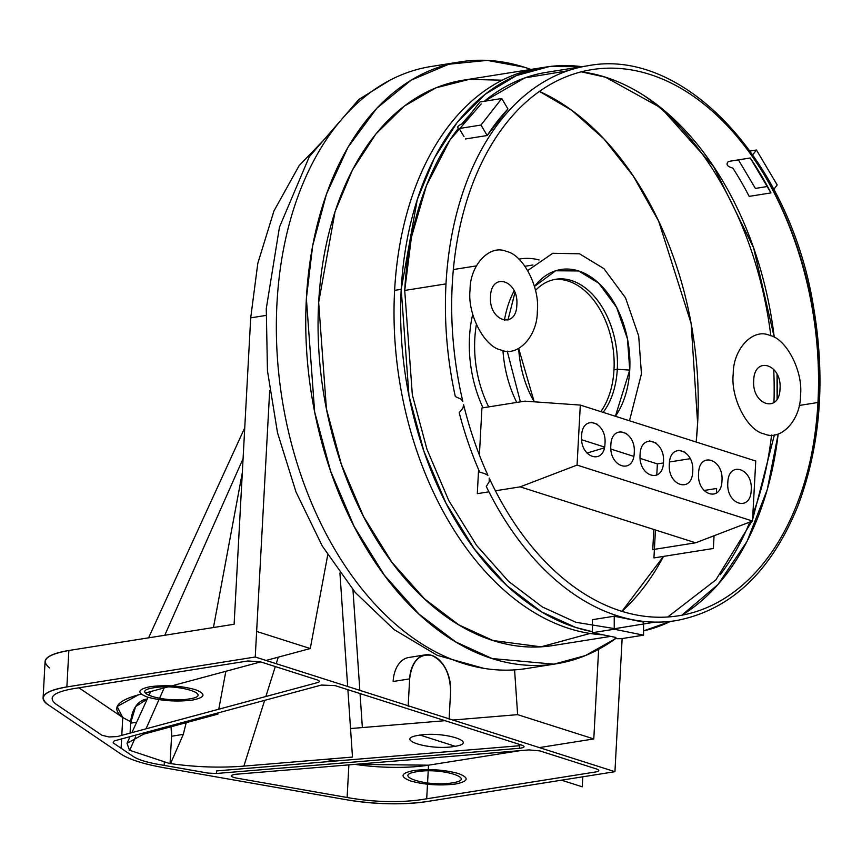 <?xml version="1.0" encoding="UTF-8"?>
<svg xmlns="http://www.w3.org/2000/svg" width="862" height="862" viewBox="0 0 862 862"><rect width="100%" height="100%" fill="white"/><g stroke="black" fill="none" stroke-linecap="round" stroke-linejoin="round"><path stroke-width="1.29" d="M773.957 402.543A286.216 187.022 81 0 0 773.71 369.281A286.216 187.022 -99 0 1 773.957 402.543M770.833 335.792A286.216 187.022 81 0 0 644.129 95.682A286.216 187.022 -99 0 1 770.833 335.792M545.808 67.074L539.203 68.12A286.216 187.022 81 0 0 394.613 290.375A286.216 187.022 81 0 0 602.85 634.798A286.216 187.022 -99 0 1 394.613 290.375L401.207 289.33A286.216 187.022 81 0 0 592.442 631.684L575.654 627.439L541.433 611.804L506.964 585.697L474.423 549.116L446.074 503.386L423.867 451.128L408.976 395.787L401.207 289.33A286.216 187.022 -99 0 1 545.808 67.074A286.216 187.022 -99 0 1 582.012 66.686L549.277 66.568L516.413 75.587L485.187 94.27L457.345 122.232L434.394 158.026L417.294 199.488L401.207 289.33L394.613 290.375A286.216 187.022 -99 0 1 539.203 68.12L463.25 80.188A286.216 187.022 -99 0 0 318.66 302.433L335.038 211.686L352.483 169.9L375.886 133.987L404.213 106.155L435.924 87.838L469.176 79.39L502.18 80.188M539.375 91.372A286.216 187.022 -99 0 1 697.627 423.274A286.216 187.022 -99 0 1 696.173 442.023L697.627 423.274L691.13 323.465L658.687 221.222L633.419 176.279L603.874 138.836L571.894 110.401L539.375 91.372M663.492 556.399A286.216 187.022 -99 0 1 621.955 611.309L663.492 556.399M616.955 615.662A286.216 187.022 -99 0 1 615.716 616.675M610.662 636.382L553.038 645.53A286.216 187.022 -99 0 1 318.66 302.433L326.429 408.9L341.32 464.241L363.527 516.489L391.865 562.218L424.416 598.81L458.875 624.918L493.107 640.552L541.024 646.834L590.061 633.462M720.212 574.749A286.216 187.022 81 0 0 749.832 522.049A286.216 187.022 -99 0 1 720.212 574.749M752.871 514.302A286.216 187.022 81 0 0 771.565 435.062A286.216 187.022 -99 0 1 752.871 514.302M530.83 69.456A304.771 199.144 81 0 0 460.34 61.859A304.771 199.144 81 0 0 306.376 298.521A304.771 199.144 81 0 0 555.947 663.859A304.771 199.144 81 0 0 615.64 638.58L585.427 655.562L553.9 664.171L492.127 658.557L455.686 641.91L418.986 614.11L384.333 575.148L354.142 526.456L330.502 470.814L314.641 411.885L306.376 298.521L312.658 245.789L326.429 194.187L348.022 147.197L376.791 108.278L411.131 80.155L448.768 64.241L487.181 60.383L524.161 67.161L530.83 69.456M555.947 663.859L526.563 668.524A304.771 199.144 -99 0 1 276.982 303.187A304.771 199.144 -99 0 1 430.946 66.525L460.34 61.859M539.084 259.947A100.746 65.824 81 0 0 520.4 258.902A100.746 65.824 81 0 0 518.902 259.171M472.732 314.307A100.746 65.824 81 0 0 469.51 337.128A100.746 65.824 81 0 0 483 407.791M514.129 290.839A92.762 60.609 81 0 0 504.41 320.373M488.679 406.886A92.762 60.609 -99 0 1 474.8 338.82A92.762 60.609 -99 0 1 476.384 324.565M502.966 350.522A92.762 60.609 81 0 0 516.747 402.435M643.569 630.876A286.216 187.022 81 0 0 670.55 621.373L643.569 630.876M681.896 615.177A286.216 187.022 81 0 0 778.17 433.985L767.255 489.616L747.042 541.39L717.949 584.555L681.896 615.177M484.541 473.583L487.914 475.307A276.497 180.664 81 0 1 463.616 404.698L462.937 408.114L459.187 412.639A280.915 183.552 81 0 0 479.66 472.128L484.541 473.583M486.287 486.502A280.915 183.552 81 0 0 676.045 620.629C730.448 610.296 771.102 571.991 797.996 505.725C820.764 445.137 825.839 378.224 813.211 304.986C789.409 160.785 683.922 47.194 587.916 65.749A280.915 183.552 81 0 0 445.999 283.889A280.915 183.552 81 0 0 455.33 396.563L460.761 399.031L462.862 401.573A276.497 180.664 81 0 1 648.569 74.013A276.497 180.664 81 0 1 796.768 504.669A276.497 180.664 81 0 1 489.196 478.098L489.207 481.675L486.287 486.502M810.948 457.237A280.915 183.552 81 0 0 817.952 402.489A280.915 183.552 81 0 0 766.803 179.296A280.915 183.552 81 0 1 817.952 402.489L799.182 405.474M567.562 70.835L524.883 77.882L484.315 101.285A280.915 183.552 81 0 1 546.637 72.311L587.916 65.749A280.915 183.552 81 0 0 445.999 283.889L404.72 290.44L412.348 394.936L426.959 449.253L448.757 500.531L476.578 545.42L508.515 581.333L542.338 606.956L575.935 622.299L614.843 628.667L655.12 622.105M777.093 399.052A280.915 183.552 81 0 0 777.05 374.237L777.093 399.052M774.259 337.354A280.915 183.552 81 0 0 581.193 71.805L605.458 77.192L661.176 108.019L713.747 166.775L753.56 247.717L774.259 337.354M470.005 114.7A280.915 183.552 81 0 0 462.204 123.503M458.185 128.524A280.915 183.552 81 0 0 404.72 290.44L411.411 237.233L426.442 185.642L450.039 139.87L481.136 103.979M464.015 136.627L459.198 128.513L480.985 125.044L501.749 98.516L507.955 108.978A280.915 183.552 81 0 0 487.202 135.517L480.985 125.044L501.749 98.516L479.951 101.975L501.749 98.516L507.955 108.978L487.202 135.517L480.985 125.044L459.198 128.513C456.321 127.414 457.7 125.647 463.347 123.201L479.951 101.975M465.405 138.976L487.202 135.517L465.405 138.976M770.962 192.905L749.175 196.374A280.915 183.552 81 0 0 732.851 168.101C727.14 166.538 725.664 164.319 728.444 161.453L750.242 157.983A280.915 183.552 81 0 1 770.962 192.905L750.242 157.983L728.444 161.453M629.745 370.089A83.926 54.834 81 0 0 597.344 281.917A83.926 54.834 81 0 0 534.472 286.453L555.613 270.776L578.596 270.948L598.734 283.189L616.589 307.325L627.471 338.874L629.745 370.089L617.289 369.27A75.091 49.059 81 0 0 590.405 292.326A75.091 49.059 81 0 0 535.485 290.419A75.091 49.059 81 0 1 555.807 279.256A75.091 49.059 81 0 1 617.289 369.27A75.091 49.059 81 0 1 603.141 412.37A75.091 49.059 81 0 0 617.289 369.27L629.745 370.089A83.926 54.834 81 0 1 615.382 416.271L629.745 370.089M518.676 348.496A83.926 54.834 81 0 0 534.084 401.638A83.926 54.834 81 0 0 534.192 401.811L518.676 348.496M532.878 399.494A75.091 49.059 81 0 0 534.365 401.821A75.091 49.059 81 0 1 532.878 399.494M600.792 411.616A75.091 49.059 81 0 0 613.992 369.787L617.289 369.27L613.992 369.787A75.091 49.059 -99 0 0 554.158 279.568M449.091 719.35L450.578 691.927A30.913 20.203 81 0 0 425.257 654.861L408.75 657.49A30.913 20.203 81 0 0 393.126 681.497L409.644 678.879L408.157 706.301M425.257 654.861A30.913 20.203 81 0 0 409.644 678.879C411.928 661.197 419.288 653.374 431.733 655.4C443.973 661.251 450.255 673.427 450.578 691.927M347.882 689.697L352.483 757.073L243.871 766.113L264.645 700.364L243.871 766.113C220.176 768.01 195.728 767.169 170.547 763.592L183.304 734.381L186.203 722.679L183.304 734.381L171.549 736.245A30.913 20.203 81 0 0 171.064 726.763L171.549 736.245L170.062 763.678L129.149 750.123M147.294 699.017L146.228 699.179A30.913 20.203 81 0 0 130.604 723.196L130.065 733.12M136.659 722.227L130.604 723.196L135.593 706.624L147.273 699.06M428.522 765.187L428.285 769.583L428.522 765.187L520.174 750.63L428.522 765.187A70.673 16.712 -176.9 0 1 354.907 764.368L428.522 765.187M428.22 770.876L427.563 782.976L428.22 770.876M427.487 784.258L426.701 798.794L427.487 784.258M331.967 131.509L299.146 165.612L273.933 211.007L257.803 263.352L250.702 317.852L234.108 624.25L68.852 650.498L66.88 686.928C44.533 691.001 38.133 696.819 47.658 704.394L120.777 753.948C129.203 759.487 143.62 764.088 164.017 767.73L346.987 799.839A70.673 16.712 -176.9 0 0 426.55 801.617L614.929 771.695L255.249 657.006L66.88 686.928A70.673 16.712 -176.9 0 0 43.1 698.026A70.673 16.712 -176.9 0 0 47.658 704.394L120.777 753.948C129.203 759.487 143.62 764.088 164.017 767.73L346.987 799.839C375.487 804.397 402.015 804.989 426.55 801.617L614.929 771.695L622.138 638.57M348.884 764.874L347.117 797.501L348.884 764.874M122.749 717.518L130.712 721.742L122.749 717.518L121.79 735.351L122.749 717.518L117.124 706.538L138.319 694.891C116.435 700.978 111.241 708.521 122.727 717.507L78.916 687.811L122.727 717.507M121.596 738.928L121.089 748.248L121.596 738.928M164.34 761.846L164.146 765.391L164.34 761.846M265.959 315.427L250.702 317.852L234.108 624.25L68.852 650.498A70.673 16.712 -176.9 0 0 45.072 661.596L43.1 698.026M170.471 766.501L207.99 773.085L216.437 773.483L216.577 770.908L519.764 745.705L519.624 748.27C524.635 747.623 525.389 746.6 521.887 745.177L335.092 685.613L321.386 685.064L114.247 740.9L113.094 742.828L133.071 756.362C137.952 759.562 146.26 762.213 157.994 764.314L170.471 766.501M218.075 712.906L217.849 714.145L143.652 734.155L144.245 732.819L143.652 734.155L127.016 743.303L129.612 750.543L135.582 736.859M146.023 728.821L158.953 699.664L146.023 728.821M159.524 698.371L164.157 687.919L159.524 698.371M278.286 657.156L276.217 663.697L278.286 657.156M275.312 666.563L265.852 696.518L275.312 666.563M243.084 458.627L164.761 635.272L243.084 458.627M310.266 648.536L266.056 660.454L310.266 648.536L256.639 631.437L310.266 648.536L327.722 554.966L310.266 648.536M260.701 661.897L204.186 677.133L260.701 661.897M242.319 472.732L213.442 627.536L242.319 472.732M362.363 727.571L445.083 720.686L362.363 727.571L360.047 693.576L362.363 727.571L350.532 728.552L362.363 727.571M452.927 720.039L517.631 714.652L514.582 669.86L517.631 714.652L452.927 720.039M359.831 690.354L352.967 589.77L359.831 690.354M777.19 184.953L756.459 150.031L750.112 151.044L756.459 150.031L752.752 154.761L756.459 150.031L777.19 184.953L773.807 189.284M767.568 186.483L755.392 188.422L738.809 160.483L736.557 160.16M592.442 632.697L592.453 619.67L614.24 616.211L643.58 622.138L643.569 635.165L614.24 629.228L592.442 632.697L614.24 629.228L614.24 616.211L614.24 629.228L643.569 635.165L621.771 638.623C615.565 638.904 613.604 638.516 615.91 637.438L592.442 632.697M667.781 616.955L715.869 579.889L751.933 521.241M752.58 519.721L774.41 434.847M470.059 289.988C467.236 313.887 484.261 346.89 501.027 349.994C517.545 357.493 537.5 336.288 537.317 311.43C540.14 287.531 523.115 254.527 506.36 251.424C489.842 243.914 469.876 265.119 470.059 289.988M516.844 304.9C518.913 280.269 491.157 271.411 490.532 296.506C488.463 321.149 516.23 329.995 516.844 304.9M733.239 373.903C730.416 397.802 747.44 430.806 764.195 433.909C780.713 441.409 800.679 420.203 800.496 395.346C803.319 371.447 786.295 338.443 769.54 335.34C753.011 327.829 733.056 349.035 733.239 373.903M753.711 380.433C751.642 405.065 779.399 413.922 780.024 388.816C782.093 364.184 754.336 355.327 753.711 380.433M714.059 535.744L713.37 548.48L653.935 557.919L655.443 529.99M704.017 490.489L716.624 488.485L716.365 493.118M685.161 452.281L678.685 450.212L685.161 452.281M655.917 442.949L649.442 440.891L655.917 442.949M626.674 433.629L620.198 431.56L626.674 433.629M597.431 424.309L590.955 422.24L597.431 424.309M580.309 405.086L524.818 401.153L481.933 407.963L524.818 401.153L580.309 405.086L577.055 465.081L520.174 486.858L695.623 542.801L752.504 521.025L755.758 461.03L580.309 405.086L577.055 465.081L752.504 521.025L755.758 461.03L580.309 405.086M604.531 447.055L581.678 439.76M656.779 475.124L657.383 463.907L663.428 462.948L657.383 463.907L640.164 458.412M669.526 461.978L690.193 458.692L669.526 461.978M633.775 456.375L610.921 449.091M478.593 469.661L477.3 493.667L488.926 491.825M495.413 490.79L520.174 486.858L577.055 465.081L752.504 521.025L695.623 542.801L652.749 549.611L653.838 529.473M481.933 407.963L479.391 455.05M721.968 480.77C723.8 458.864 699.125 450.998 698.576 473.313C696.733 495.208 721.408 503.074 721.968 480.77M751.211 490.09C753.043 468.195 728.368 460.33 727.819 482.634C725.976 504.529 750.651 512.405 751.211 490.09M604.995 443.477C606.837 421.572 582.162 413.706 581.602 436.01C579.77 457.916 604.445 465.782 604.995 443.477M634.238 452.798C636.081 430.892 611.406 423.026 610.846 445.342C609.003 467.236 633.689 475.102 634.238 452.798M692.725 471.449C694.567 449.544 669.882 441.678 669.332 463.982C667.49 485.888 692.164 493.754 692.725 471.449M663.481 462.118C665.324 440.223 640.649 432.347 640.089 454.662C638.246 476.557 662.932 484.433 663.481 462.118M527.749 270.517L552.757 253.277L579.523 253.805L603.906 268.621L625.521 297.832L638.688 336.029L641.447 373.817L629.486 420.764M604.348 447.852L586.957 453.089M520.389 401.854L507.222 351.114M507.944 320.071L514.916 292.681M216.437 773.483L519.624 748.27L216.437 773.483M325.61 759.314L335.404 761.027L325.61 759.314M192.474 700.084C176.796 701.937 161.851 700.957 147.639 697.153C136.455 692.854 137.37 689.363 150.365 686.658C166.043 684.805 180.988 685.786 195.2 689.6C206.384 693.888 205.468 697.38 192.474 700.084M153.867 687.779C127.36 691.529 164.373 703.327 188.961 698.963C215.478 695.214 178.456 683.415 153.867 687.779M455.642 784C439.965 785.853 425.02 784.873 410.818 781.058C399.634 776.77 400.539 773.279 413.534 770.574C429.211 768.721 444.156 769.701 458.368 773.516C469.553 777.804 468.648 781.295 455.642 784M417.046 771.695C390.529 775.444 427.552 787.243 452.141 782.879C478.647 779.129 441.635 767.331 417.046 771.695M321.386 685.064L114.247 740.9M335.092 685.613L521.887 745.177M260.346 661.79L247.9 660.971L72.731 688.792C53.175 692.358 47.572 697.455 55.911 704.071L101.953 735.275L109 736.967L117.297 736.568L317.647 682.553C320.05 681.777 319.888 680.894 317.151 679.902L260.346 661.79M528.869 749.908L235.617 774.291C229.658 775.24 229.745 776.468 235.876 777.977L351.082 798.19C376.026 802.177 399.225 802.694 420.699 799.742L595.868 771.921C599.478 771.178 599.736 770.208 596.623 769.012L539.827 750.899L528.869 749.908M269.687 390.508L255.249 657.006L66.88 686.928L68.852 650.498C46.505 654.57 40.105 660.4 49.63 667.964M138.319 694.891L141.174 694.115L138.319 694.891M145.279 693.016L167.702 686.971L145.279 693.016M171.807 685.861L204.186 677.133L171.807 685.861M593.789 738.939L517.631 714.652L593.789 738.939L598.637 649.291L593.789 738.939L539.332 747.591L593.789 738.939M419.018 735.264C443.607 730.901 480.619 742.71 454.112 746.46C429.524 750.824 392.501 739.014 419.018 735.264M225.844 671.293L218.776 709.211M347.666 686.475L339.93 573.025M582.798 776.791L582.259 786.801L561.485 780.185M455.158 746.276L420.128 735.103M483.453 668.255L437.26 655.336L394.02 629.529L355.273 592.496L322.248 545.991L296.011 491.997L277.51 432.756L267.457 370.768L266.272 308.65L279.46 227.148L309.275 156.755L358.937 99.399L390.055 80.134M454.36 269.386L476.374 265.895M518.881 259.139L520.4 258.902M525.001 266.261L532.899 265M127.016 743.303L130.065 736.644M131.897 732.625L148.081 697.283M148.889 695.515L150.71 691.55M148.576 637.837L244.754 427.778"/></g></svg>
